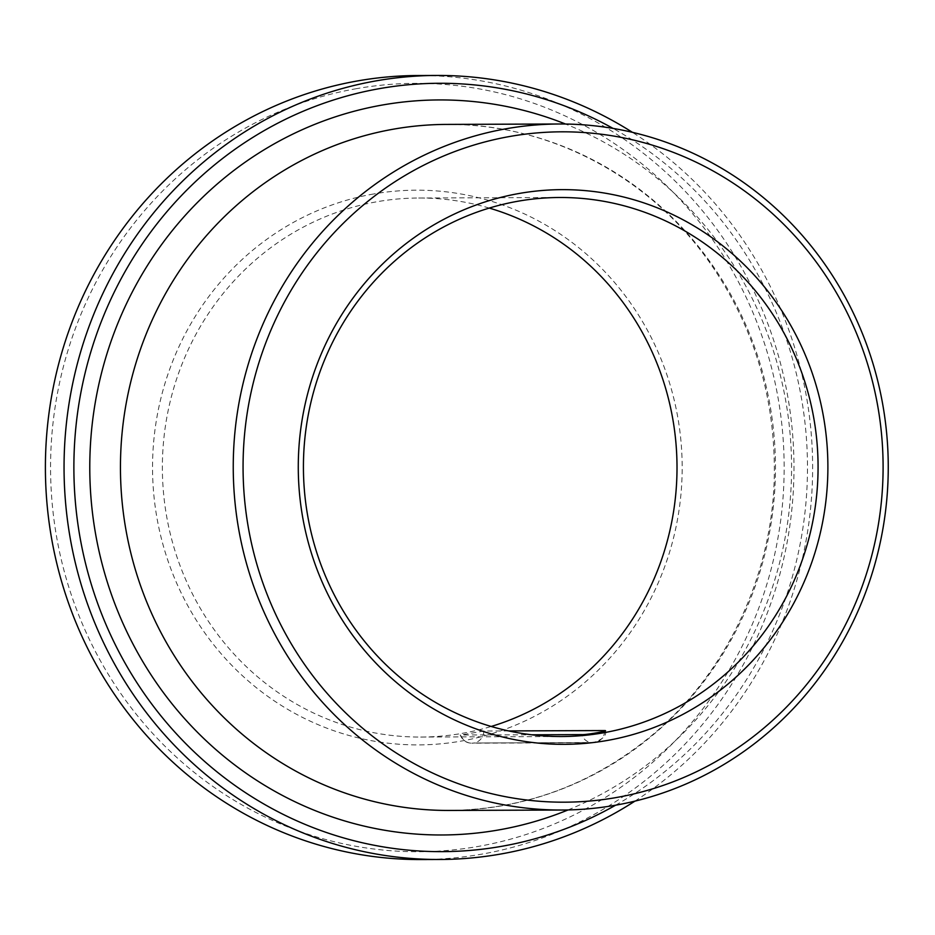 <?xml version="1.0" encoding="UTF-8"?>
<svg xmlns="http://www.w3.org/2000/svg" width="935" height="935" viewBox="0 0 935 935"><rect width="100%" height="100%" fill="white"/><g stroke="black" fill="none" stroke-linecap="round" stroke-linejoin="round"><path stroke-width="0.7" stroke-dasharray="4.67 3.51" d="M508.652 730.925L483.816 731.018L460.745 735.062A12.248 11.699 89.8 0 0 471.801 743.185C466.46 743.173 462.591 740.45 460.184 735.003L531.746 734.793M489.25 208.073A269.514 257.324 89.8 0 0 418.681 198.021A269.514 257.324 89.8 0 0 377.109 201.715A269.514 257.324 89.8 0 0 163.298 490.337A269.514 257.324 89.8 0 0 420.692 737.049A269.514 257.324 89.8 0 0 491.191 726.472M356.667 88.626A384.192 366.8 89.8 0 0 134.418 711.932A384.192 366.8 89.8 0 0 760.985 602.058A384.192 366.8 89.8 0 0 356.667 88.626M421.147 859.557A392.022 374.292 89.8 0 0 793.979 466.133A392.022 374.292 89.8 0 0 418.225 75.513M634.912 801.143A392.022 374.292 89.8 0 0 632.411 132.326M615.592 805.21A384.192 366.8 89.8 0 0 807.478 466.086A384.192 366.8 89.8 0 0 613.068 128.411M373.544 193.989A277.356 264.815 89.8 0 0 213.086 643.981A277.356 264.815 89.8 0 0 665.439 564.658A277.356 264.815 89.8 0 0 373.544 193.989M605.331 730.679C607.025 735.506 602.83 739.515 592.743 742.729L471.801 743.185A12.248 11.699 89.8 0 0 473.683 743.009L594.637 742.565A12.248 11.699 -90.2 0 1 592.743 742.729L592.743 742.729A12.248 11.699 -90.2 0 1 581.687 734.618M604.746 731.03A12.248 11.699 -90.2 0 1 594.999 742.495L473.683 743.009M483.816 731.018A12.248 11.699 -90.2 0 1 474.057 742.951M568.071 809.944A367.525 350.894 89.8 0 0 791.571 466.144A367.525 350.894 89.8 0 0 565.511 124.028M449.244 810.446A343.028 327.507 89.8 0 0 775.466 466.203A343.028 327.507 89.8 0 0 446.673 124.413C548.88 123.315 649.989 176.516 710.413 263.612C752.511 324.48 773.829 392.56 774.355 467.874C774.893 572.641 726.378 675.912 647.23 739.164C588.618 785.774 522.618 809.535 449.244 810.446M420.692 737.049L561.748 736.523M418.681 198.021L559.738 197.495"/><path stroke-width="1.4" d="M531.746 734.793L581.687 734.618C585.742 735.015 610.216 730.726 604.758 730.562L605.331 730.679M508.652 730.925L604.758 730.562A12.248 11.699 -90.2 0 1 604.746 731.03M518.165 201.189A269.514 257.324 89.8 0 0 304.354 489.811A269.514 257.324 89.8 0 0 561.748 736.523A269.514 257.324 89.8 0 0 818.067 466.051A269.514 257.324 89.8 0 0 559.738 197.495A269.514 257.324 89.8 0 0 518.165 201.189M491.191 726.472A269.514 257.324 89.8 0 0 677.01 466.577A269.514 257.324 89.8 0 0 489.25 208.073M632.411 132.326A392.022 374.292 89.8 0 0 436.879 75.443L418.225 75.513A392.022 374.292 89.8 0 0 357.754 80.889A392.022 374.292 89.8 0 0 46.75 500.704A392.022 374.292 89.8 0 0 421.147 859.557L439.801 859.487A392.022 374.292 89.8 0 0 634.912 801.143M436.879 75.443A392.022 374.292 89.8 0 0 376.408 80.819A392.022 374.292 89.8 0 0 65.403 500.634A392.022 374.292 89.8 0 0 439.801 859.487M613.068 128.411A384.192 366.8 89.8 0 0 379.984 88.544A384.192 366.8 89.8 0 0 93.862 592.428A384.192 366.8 89.8 0 0 615.592 805.21M506.56 128.691A343.028 327.507 89.8 0 0 234.428 496.029A343.028 327.507 89.8 0 0 562.029 810.026A343.028 327.507 89.8 0 0 888.25 465.782A343.028 327.507 89.8 0 0 559.469 123.993A343.028 327.507 89.8 0 0 506.56 128.691M510.124 136.416A335.186 320.015 89.8 0 0 316.229 680.224A335.186 320.015 89.8 0 0 862.876 584.363A335.186 320.015 89.8 0 0 510.124 136.416M519.264 193.452A277.356 264.815 89.8 0 0 358.818 643.432A277.356 264.815 89.8 0 0 811.159 564.109A277.356 264.815 89.8 0 0 519.264 193.452M565.511 124.028A367.525 350.894 89.8 0 0 382.614 104.977A367.525 350.894 89.8 0 0 102.382 564.974A367.525 350.894 89.8 0 0 568.071 809.944M559.469 123.993L446.673 124.413A343.028 327.507 89.8 0 0 393.764 129.112A343.028 327.507 89.8 0 0 121.632 496.462A343.028 327.507 89.8 0 0 449.244 810.446L562.029 810.026"/></g></svg>
